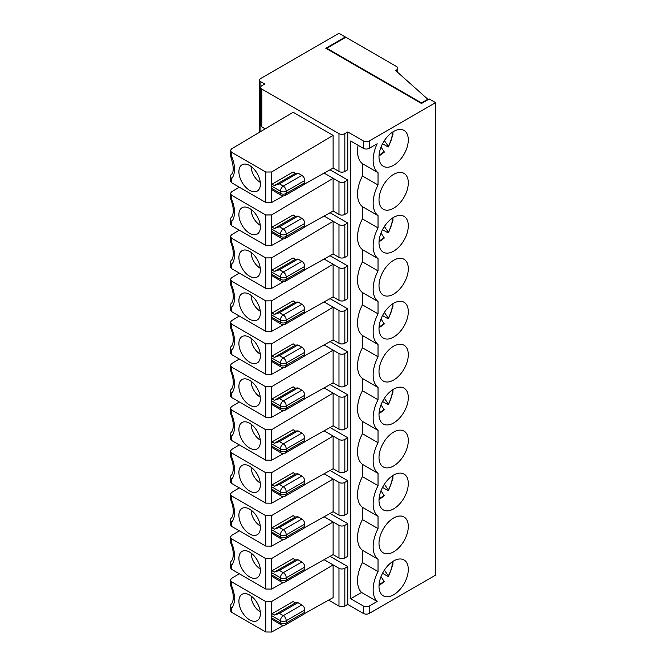 <?xml version="1.0" encoding="UTF-8"?>
<svg xmlns="http://www.w3.org/2000/svg" width="666" height="666" viewBox="0 0 666 666"><rect width="100%" height="100%" fill="white"/><g stroke="black" fill="none" stroke-linecap="round" stroke-linejoin="round"><path stroke-width="1" d="M272.003 441.908L293.09 429.737L295.438 431.093L274.35 443.265L272.003 441.908A4.146 2.389 120 0 0 271.611 443.822L271.611 446.078L280.403 451.157A4.146 2.389 0 0 0 286.255 451.157L304.803 440.442A4.146 2.389 60 0 1 303.946 442.341L285.398 453.055L286.255 451.157L286.255 448.901L304.803 438.195A4.146 2.389 -120 0 0 301.873 433.116L283.325 443.831A4.146 2.389 120 0 0 280.403 448.901A4.146 2.389 -0 0 0 286.255 448.901C286.08 446.744 285.106 445.055 283.325 443.831L279.42 441.575L274.35 443.265M230.419 499.217L231.585 499.916L231.585 495.912L230.369 494.205L230.419 499.217C235.556 511.263 232.442 517.615 231.06 518.281L230.369 519.913L231.585 522.352L231.585 526.348L265.751 546.078L271.611 546.128L283.441 539.51M231.585 526.348L230.369 524.675L230.369 519.913M304.462 527.738L333.117 511.696L338.977 515.076A4.146 2.389 180 0 0 344.838 515.076L347.76 513.386L347.76 480.694L344.838 482.384A4.146 2.389 180 0 1 338.977 482.384L338.977 515.076M249.642 251.44A15.185 8.766 -120 0 0 242.815 250.333A15.185 8.766 -120 0 0 239.535 262.196A15.185 8.766 -120 0 0 249.642 276.248A15.185 8.766 -120 0 0 257.933 276.515A15.185 8.766 -120 0 0 259.357 264.161A15.185 8.766 -120 0 0 249.642 251.44M251.107 252.406A13.12 7.576 -120 0 0 260.281 268.298M239.327 444.921L231.585 449.525L230.369 451.257L231.585 452.963L265.751 472.685L271.611 472.635L333.117 436.047L333.117 468.739L338.977 472.127A4.146 2.389 180 0 0 344.838 472.127L347.76 470.437L347.76 437.737L344.838 439.435A4.146 2.389 180 0 1 338.977 439.435L338.977 472.127M231.585 612.254L231.585 608.258L230.369 605.819L230.369 610.589L231.585 612.254L265.751 631.984L271.611 632.034L283.441 625.416M230.369 605.819L231.085 604.22M230.369 580.103L230.419 585.123L231.585 585.822L231.585 581.818L265.751 601.548L271.611 601.498L333.117 564.91L333.117 597.602L304.462 613.644M230.369 193.531L230.419 198.551L231.585 199.251L231.585 195.246L230.369 193.54L231.585 191.808L239.327 187.204M230.419 198.551C235.556 210.598 232.442 216.95 231.06 217.615L230.369 219.247L231.585 221.678A24.85 14.352 -120 0 0 231.585 199.251M251.107 553.071A13.12 7.576 -120 0 0 260.281 568.964M231.585 221.678L231.585 225.682L265.751 245.413L271.611 245.463L283.441 238.844M231.585 225.682L230.369 224.009L230.369 219.247M304.462 227.073L333.117 211.03L338.977 214.41A4.146 2.389 180 0 0 344.838 214.41L347.76 212.72L347.76 180.028L344.838 181.718A4.146 2.389 180 0 1 338.977 181.718L338.977 214.41M251.107 510.123A13.12 7.576 -120 0 0 260.281 526.007M230.369 451.24L230.419 456.268C235.556 468.315 232.442 474.667 231.06 475.333L230.369 476.956L231.585 479.395L231.585 483.399L265.751 503.13L271.611 503.18L283.441 496.553M231.585 483.399L230.369 481.726L230.369 476.956M304.462 484.781L333.117 468.739M230.419 241.5L231.585 242.199L231.585 238.195L230.369 236.488L230.419 241.5C235.556 253.555 232.442 259.898 231.06 260.564L230.369 262.196L231.585 264.635L231.585 268.639L230.369 266.958M230.369 236.488L231.585 234.765L239.327 230.153M230.419 327.406L231.585 328.105L231.585 324.101L230.369 322.394L230.419 327.406C235.556 339.452 232.442 345.804 231.06 346.47L230.369 348.102L231.585 350.541L231.585 354.537L265.751 374.267L271.611 374.317L283.441 367.699M231.585 324.101L265.751 343.831L271.611 343.781L333.117 307.192L333.117 339.885L338.977 343.265A4.146 2.389 180 0 0 344.838 343.265L347.76 341.575L347.76 308.882L344.838 310.572A4.146 2.389 180 0 1 338.977 310.572L338.977 343.265M231.585 410.006L230.369 408.3L230.419 413.311L231.585 414.011L231.585 410.006L265.751 429.737L271.611 429.687L333.117 393.098L333.117 425.79L338.977 429.17A4.146 2.389 180 0 0 344.838 429.17L347.76 427.48L347.76 394.788L344.838 396.478A4.146 2.389 180 0 1 338.977 396.478L338.977 429.17M324.101 387.887L338.977 396.478M239.327 401.964L231.585 406.576L230.369 408.3M251.107 381.26A13.12 7.576 -120 0 0 260.281 397.152M295.438 602.897L297.968 602.672L279.42 613.386L274.35 615.076L295.438 602.897L293.09 601.548L272.003 613.719A4.146 2.389 120 0 0 271.611 615.634L271.611 617.89A4.146 2.389 120 0 0 272.003 619.355L281.26 624.858A4.146 4.146 0 0 0 285.398 624.866L286.255 622.968A4.146 2.389 180 0 1 280.403 622.968A4.146 2.389 120 0 0 281.26 624.858M251.107 295.354A13.12 7.576 -120 0 0 260.281 311.247M231.585 238.195L265.751 257.925L271.611 257.875L333.117 221.287L333.117 253.979L338.977 257.359A4.146 2.389 180 0 0 344.838 257.359L347.76 255.669L347.76 222.977L344.838 224.667A4.146 2.389 180 0 1 338.977 224.667L338.977 257.359M324.101 216.075L338.977 224.667M230.369 537.146L230.419 542.174L231.585 542.865L231.585 538.861L265.751 558.591L271.611 558.541L333.117 521.953L333.117 554.645L338.977 558.033A4.146 2.389 180 0 0 344.838 558.033L347.76 556.335L347.76 523.643L344.838 525.332A4.146 2.389 180 0 1 338.977 525.332L338.977 558.033M324.101 516.749L338.977 525.332M239.327 530.827L231.585 535.431L230.369 537.162L231.585 538.861M231.585 495.912L265.751 515.642L271.611 515.592L333.117 479.004L333.117 511.696M324.101 473.792L338.977 482.384M239.327 487.87L231.585 492.482L230.369 494.205M230.419 542.174C235.556 554.22 232.442 560.572 231.06 561.238L230.369 562.862L231.585 565.301L231.585 569.305L265.751 589.035L271.611 589.085L283.441 582.459M231.585 569.305L230.369 567.623L230.369 562.862M304.462 570.687L333.117 554.645M272.003 227.148L293.09 214.976L295.438 216.325L274.35 228.496L272.003 227.148A4.146 2.389 120 0 0 271.611 229.062L271.611 231.318L280.403 236.388A4.146 2.389 0 0 0 286.255 236.388L286.255 234.141L304.803 223.426A4.146 2.389 -120 0 0 301.873 218.356L283.325 229.062A4.146 2.389 120 0 0 280.403 234.141A4.146 2.389 -0 0 0 286.255 234.141C286.08 231.984 285.106 230.294 283.325 229.062L279.42 226.806L274.35 228.496M249.642 208.491A15.185 8.766 -120 0 0 242.815 207.376A15.185 8.766 -120 0 0 239.535 219.239A15.185 8.766 -120 0 0 249.642 233.291A15.185 8.766 -120 0 0 257.933 233.558A15.185 8.766 -120 0 0 259.357 221.204A15.185 8.766 -120 0 0 249.642 208.491M251.107 209.449A13.12 7.576 -120 0 0 260.281 225.341M230.419 413.311C235.556 425.358 232.442 431.71 231.06 432.376L230.369 434.007L231.585 436.446L231.585 440.442L265.751 460.173L271.611 460.223L283.441 453.604M231.585 440.442L230.369 438.769L230.369 434.007M304.462 441.833L333.117 425.79M324.101 559.698L338.977 568.289L338.977 606.11A4.146 2.389 -0 0 0 344.838 606.11L347.76 604.42L363.386 613.436A4.146 2.389 -0 0 0 369.239 613.436L435.631 575.108L435.631 102.631L429.287 98.968L421.478 103.48L421.478 102.914L427.822 99.251L395.604 70.504L396.578 69.938A4.146 2.389 -0 0 0 397.793 68.248A4.146 2.389 -0 0 0 396.578 66.558L345.812 37.246L326.773 48.235L421.478 102.914M239.327 573.776L231.585 578.388L230.369 580.111L231.585 581.818M271.611 486.779L280.403 491.849L280.403 494.105A4.146 2.389 -60 0 0 281.26 496.003L272.003 490.501A4.146 2.389 -60 0 1 271.611 489.035L280.403 494.105A4.146 2.389 0 0 0 286.255 494.105L286.255 491.849L304.803 481.143A4.146 2.389 -120 0 0 301.873 476.073L283.325 486.779A4.146 2.389 120 0 0 280.403 491.849A4.146 2.389 -0 0 0 286.255 491.849C286.08 489.701 285.106 488.012 283.325 486.779L279.42 484.523L274.35 486.213L272.003 484.865A4.146 2.389 120 0 0 271.611 486.779L271.611 489.035M239.327 359.016L231.585 363.619L230.369 365.351L231.585 367.058L265.751 386.78L271.611 386.73L333.117 350.141L333.117 382.842L338.977 386.222A4.146 2.389 180 0 0 344.838 386.222L347.76 384.532L347.76 351.831L344.838 353.529A4.146 2.389 180 0 1 338.977 353.529L338.977 386.222M249.642 337.346A15.185 8.766 -120 0 0 242.815 336.238A15.185 8.766 -120 0 0 239.535 348.102A15.185 8.766 -120 0 0 249.642 362.154A15.185 8.766 -120 0 0 257.933 362.421A15.185 8.766 -120 0 0 259.357 350.066A15.185 8.766 -120 0 0 249.642 337.346M251.107 338.311A13.12 7.576 -120 0 0 260.281 354.204M324.101 301.981L338.977 310.572M239.327 316.059L231.585 320.671L230.369 322.394M251.107 596.028A13.12 7.576 -120 0 0 260.281 611.912M230.369 365.334L230.419 370.363C235.556 382.409 232.442 388.761 231.06 389.427L230.369 391.05L231.585 393.489L231.585 397.494L265.751 417.224L271.611 417.274L283.441 410.656M231.585 397.494L230.369 395.82L230.369 391.05M304.462 398.876L333.117 382.842M249.642 509.157A15.185 8.766 -120 0 0 242.815 508.041A15.185 8.766 -120 0 0 239.535 519.913A15.185 8.766 -120 0 0 249.642 533.957A15.185 8.766 -120 0 0 257.933 534.232A15.185 8.766 -120 0 0 259.357 521.878A15.185 8.766 -120 0 0 249.642 509.157M281.26 581.909L272.003 576.406A4.146 2.389 -60 0 1 271.611 574.941L280.403 580.011A4.146 2.389 0 0 0 286.255 580.011L286.255 577.755L304.803 567.049A4.146 2.389 -120 0 0 301.873 561.979L283.325 572.685C285.106 573.917 286.08 575.607 286.255 577.755A4.146 2.389 -0 0 1 280.403 577.755L280.403 580.011A4.146 2.389 -60 0 0 281.26 581.909A4.146 4.146 0 0 0 285.398 581.909L286.255 580.011L304.803 569.305A4.146 2.389 60 0 1 303.946 571.203L285.398 581.909M272.003 313.053L293.09 300.882L295.438 302.231L274.35 314.402L272.003 313.053A4.146 2.389 120 0 0 271.611 314.968L271.611 317.224L280.403 322.294A4.146 2.389 0 0 0 286.255 322.294L304.803 311.588A4.146 2.389 60 0 1 303.946 313.486L285.398 324.192L286.255 322.294L286.255 320.038L304.803 309.332A4.146 2.389 -120 0 0 301.873 304.262L283.325 314.968C285.106 316.2 286.08 317.89 286.255 320.038A4.146 2.389 -0 0 1 280.403 320.038L280.403 322.294A4.146 2.389 -60 0 0 281.26 324.192L272.003 318.689A4.146 2.389 -60 0 1 271.611 317.224M231.585 195.246L265.751 214.976L271.611 214.918L333.117 178.33L333.117 211.03M251.107 424.217A13.12 7.576 -120 0 0 260.281 440.101M230.419 456.268L231.585 456.959L231.585 452.963M271.611 229.062L280.403 234.141L280.403 236.388A4.146 2.389 -60 0 0 281.26 238.286L272.003 232.784A4.146 2.389 -60 0 1 271.611 231.318M230.419 284.457L231.585 285.148L231.585 281.152L230.369 279.445L230.419 284.457C235.556 296.503 232.442 302.855 231.06 303.521L230.369 305.153L231.585 307.584L231.585 311.588L265.751 331.318L271.611 331.368L283.441 324.75M231.585 281.152L265.751 300.874L271.611 300.824L333.117 264.236L333.117 296.936L338.977 300.316A4.146 2.389 180 0 0 344.838 300.316L347.76 298.626L347.76 265.934L344.838 267.624A4.146 2.389 180 0 1 338.977 267.624L338.977 300.316M274.35 615.076L272.003 613.719M381.002 576.656L384.282 581.676L379.021 585.531M381.002 490.75L384.282 495.77L379.021 499.625M381.002 404.845L384.282 409.865L379.021 413.719M381.002 318.939L384.282 323.959L379.021 327.814M392.965 303.663L392.898 306.568L388.528 318.681L388.311 318.065C388.802 318.864 388.486 318.956 387.354 318.356L382.534 315.567M392.965 217.757L392.898 220.662L388.528 232.775L388.311 232.159C388.802 232.958 388.486 233.05 387.354 232.451L382.534 229.662M230.419 370.363L231.585 371.054L231.585 367.058M272.003 270.096L293.09 257.925L295.438 259.282L274.35 271.453L272.003 270.096A4.146 2.389 120 0 0 271.611 272.019L271.611 274.267L280.403 279.345A4.146 2.389 0 0 0 286.255 279.345L286.255 277.089L304.803 266.383L304.803 268.639A4.146 2.389 60 0 1 303.946 270.529L285.398 281.243L286.255 279.345L304.803 268.639M231.585 354.537L230.369 352.863L230.369 348.102M249.642 423.251A15.185 8.766 -120 0 0 242.815 422.136A15.185 8.766 -120 0 0 239.535 434.007A15.185 8.766 -120 0 0 249.642 448.052A15.185 8.766 -120 0 0 257.933 448.326A15.185 8.766 -120 0 0 259.357 435.972A15.185 8.766 -120 0 0 249.642 423.251M272.003 527.813L293.09 515.642L295.438 516.991L274.35 529.17L272.003 527.813A4.146 2.389 120 0 0 271.611 529.728L271.611 531.984L280.403 537.062A4.146 2.389 0 0 0 286.255 537.062L304.803 526.348A4.146 2.389 60 0 1 303.946 528.246L285.398 538.952L286.255 537.062L286.255 534.806L304.803 524.092A4.146 2.389 -120 0 0 301.873 519.022L283.325 529.736A4.146 2.389 120 0 0 280.403 534.806A4.146 2.389 -0 0 0 286.255 534.806C286.08 532.65 285.106 530.96 283.325 529.736L279.42 527.48L274.35 529.17M231.585 268.639L265.751 288.361L271.611 288.411L283.441 281.793M304.462 270.021L333.117 253.979M304.803 266.383A4.146 2.389 -120 0 0 301.873 261.305L283.325 272.019A4.146 2.389 120 0 0 280.403 277.089L280.403 279.345A4.146 2.389 -60 0 0 281.26 281.243L272.003 275.732A4.146 2.389 -60 0 1 271.611 274.267M230.369 279.445L231.585 277.714L239.327 273.11M231.585 311.588L230.369 309.915M249.642 319.197A15.185 8.766 -120 0 0 257.933 319.464A15.185 8.766 -120 0 0 259.357 307.109A15.185 8.766 -120 0 0 249.642 294.397A15.185 8.766 -120 0 0 242.815 293.281A15.185 8.766 -120 0 0 239.535 305.145A15.185 8.766 -120 0 0 249.642 319.197M304.462 312.978L333.117 296.936M304.462 355.927L333.117 339.885M272.003 361.638A4.146 2.389 -60 0 1 271.611 360.173L280.403 365.251A4.146 2.389 0 0 0 286.255 365.251L304.803 354.537A4.146 2.389 60 0 1 303.946 356.435L285.398 367.149L286.255 365.251L286.255 362.995L304.803 352.289A4.146 2.389 -120 0 0 301.873 347.211L283.325 357.925C285.106 359.149 286.08 360.839 286.255 362.995A4.146 2.389 -0 0 1 280.403 362.995L280.403 365.251A4.146 2.389 -60 0 0 281.26 367.149L272.003 361.638M295.438 345.188L297.968 344.955L279.42 355.669L274.35 357.359L295.438 345.188L293.09 343.831L272.003 356.002A4.146 2.389 120 0 0 271.611 357.925L271.611 360.173M249.642 405.103A15.185 8.766 -120 0 0 257.933 405.369A15.185 8.766 -120 0 0 259.357 393.015A15.185 8.766 -120 0 0 249.642 380.303A15.185 8.766 -120 0 0 242.815 379.187A15.185 8.766 -120 0 0 239.535 391.05A15.185 8.766 -120 0 0 249.642 405.103M304.803 395.238A4.146 2.389 -120 0 0 301.873 390.168L283.325 400.874A4.146 2.389 120 0 0 280.403 405.944L280.403 408.2A4.146 2.389 -60 0 0 281.26 410.098L272.003 404.595A4.146 2.389 -60 0 1 271.611 403.13L280.403 408.2A4.146 2.389 0 0 0 286.255 408.2L286.255 405.944L304.803 395.238L304.803 397.494A4.146 2.389 60 0 1 303.946 399.392L285.398 410.098L286.255 408.2L304.803 397.494M295.438 388.136L274.35 400.308L279.42 398.618L297.968 387.912L295.438 388.136L293.09 386.78L272.003 398.959A4.146 2.389 120 0 0 271.611 400.874L271.611 403.13M271.611 443.822L280.403 448.901L280.403 451.157A4.146 2.389 -60 0 0 281.26 453.047L272.003 447.544A4.146 2.389 -60 0 1 271.611 446.078M249.642 491.008A15.185 8.766 -120 0 0 257.933 491.275A15.185 8.766 -120 0 0 259.357 478.921A15.185 8.766 -120 0 0 249.642 466.208A15.185 8.766 -120 0 0 242.815 465.093A15.185 8.766 -120 0 0 239.535 476.956A15.185 8.766 -120 0 0 249.642 491.008M301.873 476.073L297.968 473.817L295.438 474.042L293.09 472.685L272.003 484.865M271.611 529.728L280.403 534.806L280.403 537.062A4.146 2.389 -60 0 0 281.26 538.952L272.003 533.449A4.146 2.389 -60 0 1 271.611 531.984M249.642 576.914A15.185 8.766 -120 0 0 257.933 577.181A15.185 8.766 -120 0 0 259.357 564.826A15.185 8.766 -120 0 0 249.642 552.114A15.185 8.766 -120 0 0 242.815 550.998A15.185 8.766 -120 0 0 239.535 562.862A15.185 8.766 -120 0 0 249.642 576.914M295.438 559.948L297.968 559.723L279.42 570.429L274.35 572.119L295.438 559.948L293.09 558.591L272.003 570.77A4.146 2.389 120 0 0 271.611 572.685L271.611 574.941M392.965 561.371L392.89 564.41L388.528 576.398L388.311 575.782C388.802 576.573 388.486 576.673 387.354 576.073L382.534 573.284M392.965 389.56L392.898 392.474L388.528 404.587L388.311 403.971C388.802 404.77 388.486 404.861 387.354 404.262L382.534 401.473M392.965 475.466L392.898 478.379L388.528 490.492L388.311 489.876C388.802 490.675 388.486 490.767 387.354 490.168L382.534 487.379M324.101 173.127L338.977 181.718M324.101 259.032L338.977 267.624M324.101 344.938L338.977 353.529M324.101 430.844L338.977 439.435M330.045 556.368L347.76 566.6L344.838 568.289A4.146 2.389 180 0 1 338.977 568.289M338.977 606.11L328.604 600.124M347.76 566.6L347.76 604.42M330.045 169.797L347.76 180.028M330.045 212.745L347.76 222.977M330.045 255.702L347.76 265.934M330.045 298.651L347.76 308.882M330.045 341.608L347.76 351.831M330.045 384.557L347.76 394.788M330.045 427.514L347.76 437.737M330.045 470.462L347.76 480.694M330.045 513.419L347.76 523.643M358.1 145.296A28.996 16.742 120 0 0 362.412 163.678L378.03 172.702A28.996 16.742 120 0 1 377.172 143.764L369.239 148.343A4.146 2.389 0 0 1 363.386 148.343L350.691 141.017L350.691 598.726L363.386 606.052A4.146 2.389 -0 0 0 369.239 606.052L377.172 601.473A28.996 16.742 -60 0 1 378.03 571.553L378.03 559.274A28.996 16.742 -60 0 1 378.03 528.604L362.412 519.588A28.996 16.742 120 0 0 362.412 550.249L378.03 559.274M350.691 598.726L361.555 592.457L377.172 601.473M361.555 592.457A28.996 16.742 -60 0 1 362.412 562.537L378.03 571.553M362.412 562.537L362.412 550.249M362.412 507.301L378.03 516.317A28.996 16.742 -60 0 1 378.03 485.656L362.412 476.631A28.996 16.742 120 0 0 362.412 507.301L362.412 519.588M378.03 516.317L378.03 528.604M362.412 476.631L362.412 464.352L378.03 473.368A28.996 16.742 -60 0 1 378.03 442.699L362.412 433.683A28.996 16.742 120 0 0 362.412 464.352M378.03 485.656L378.03 473.368M362.412 163.678L362.412 175.966A28.996 16.742 120 0 0 362.412 206.635L362.412 218.914A28.996 16.742 120 0 0 362.412 249.584L362.412 261.871A28.996 16.742 120 0 0 362.412 292.541L362.412 304.82A28.996 16.742 120 0 0 362.412 335.489L362.412 347.777A28.996 16.742 120 0 0 362.412 378.446L362.412 390.726A28.996 16.742 120 0 0 362.412 421.395L362.412 433.683M362.412 421.395L378.03 430.411L378.03 442.699M362.412 390.726L378.03 399.75A28.996 16.742 -60 0 0 378.03 430.411M362.412 378.446L378.03 387.462L378.03 399.75M362.412 347.777L378.03 356.793A28.996 16.742 -60 0 0 378.03 387.462M362.412 335.489L378.03 344.505L378.03 356.793M362.412 304.82L378.03 313.844A28.996 16.742 -60 0 0 378.03 344.505M362.412 292.541L378.03 301.556L378.03 313.844M362.412 261.871L378.03 270.887A28.996 16.742 -60 0 0 378.03 301.556M362.412 249.584L378.03 258.608L378.03 270.887M362.412 218.914L378.03 227.939A28.996 16.742 -60 0 0 378.03 258.608M362.412 206.635L378.03 215.651L378.03 227.939M362.412 175.966L378.03 184.981A28.996 16.742 -60 0 0 378.03 215.651M393.648 594.78A20.713 11.955 120 0 0 407.184 576.531A20.713 11.955 120 0 0 404.004 559.94A20.713 11.955 120 0 0 383.291 571.894A20.713 11.955 120 0 0 383.291 595.812A20.713 11.955 120 0 0 393.648 594.78M393.648 551.831A20.713 11.955 120 0 0 407.184 533.583A20.713 11.955 120 0 0 404.004 516.982A20.713 11.955 120 0 0 383.291 528.937A20.713 11.955 120 0 0 383.291 552.855A20.713 11.955 120 0 0 393.648 551.831M393.648 174.392A20.713 11.955 120 0 0 380.12 192.641A20.713 11.955 120 0 0 383.291 209.232A20.713 11.955 120 0 0 393.648 208.208A20.713 11.955 120 0 0 407.184 189.96A20.713 11.955 120 0 0 404.004 173.36A20.713 11.955 120 0 0 393.648 174.392M393.648 251.165A20.713 11.955 120 0 0 407.184 232.909A20.713 11.955 120 0 0 404.004 216.317A20.713 11.955 120 0 0 383.291 228.272A20.713 11.955 120 0 0 383.291 252.189A20.713 11.955 120 0 0 393.648 251.165M393.648 294.114A20.713 11.955 120 0 0 407.184 275.866A20.713 11.955 120 0 0 404.004 259.265A20.713 11.955 120 0 0 383.291 271.228A20.713 11.955 120 0 0 383.291 295.138A20.713 11.955 120 0 0 393.648 294.114M393.648 337.071A20.713 11.955 120 0 0 407.184 318.814A20.713 11.955 120 0 0 404.004 302.222A20.713 11.955 120 0 0 383.291 314.177A20.713 11.955 120 0 0 383.291 338.095A20.713 11.955 120 0 0 393.648 337.071M393.648 346.195A20.713 11.955 120 0 0 380.12 364.452A20.713 11.955 120 0 0 383.291 381.044A20.713 11.955 120 0 0 393.648 380.02A20.713 11.955 120 0 0 407.184 361.771A20.713 11.955 120 0 0 404.004 345.171A20.713 11.955 120 0 0 393.648 346.195M393.648 422.968A20.713 11.955 120 0 0 407.184 404.72A20.713 11.955 120 0 0 404.004 388.128A20.713 11.955 120 0 0 383.291 400.083A20.713 11.955 120 0 0 383.291 424.001A20.713 11.955 120 0 0 393.648 422.968M393.648 432.101A20.713 11.955 120 0 0 380.12 450.358A20.713 11.955 120 0 0 383.291 466.949A20.713 11.955 120 0 0 393.648 465.925A20.713 11.955 120 0 0 407.184 447.677A20.713 11.955 120 0 0 404.004 431.077A20.713 11.955 120 0 0 393.648 432.101M393.648 508.874A20.713 11.955 120 0 0 407.184 490.626A20.713 11.955 120 0 0 404.004 474.034A20.713 11.955 120 0 0 383.291 485.989A20.713 11.955 120 0 0 383.291 509.906A20.713 11.955 120 0 0 393.648 508.874M304.462 184.116L333.117 168.073L338.977 171.453A4.146 2.389 180 0 0 344.838 171.453L347.76 169.763L347.76 131.943L363.386 140.959A4.146 2.389 0 0 0 369.239 140.959L435.631 102.631M378.03 172.702L378.03 184.981M393.648 131.435A20.713 11.955 -60 0 1 404.004 130.411A20.713 11.955 -60 0 1 404.004 154.329A20.713 11.955 -60 0 1 383.291 166.284A20.713 11.955 -60 0 1 380.12 149.684A20.713 11.955 -60 0 1 393.648 131.435M427.822 99.817L427.822 99.251M345.321 37.529L345.321 36.963L325.799 48.235L421.478 103.48M345.321 36.963L338.977 33.3L260.872 78.397A4.146 2.389 0 0 0 259.657 80.087A4.146 2.389 0 0 0 260.872 81.776L264.777 84.033L261.846 85.723A4.146 2.389 0 0 0 260.631 87.413A4.146 2.389 0 0 0 261.846 89.102L338.977 133.633A4.146 2.389 0 0 0 344.838 133.633L347.76 131.943M326.773 48.801L326.773 48.235M379.087 154.97A16.567 9.565 120 0 0 384.082 151.515L381.002 147.128M382.534 143.764L387.354 146.545C388.486 147.144 388.802 147.053 388.311 146.262L384.365 140.634M384.082 151.515L384.282 152.148L379.021 156.002M392.965 131.851L392.89 134.882L388.528 146.87L388.311 146.262A16.567 9.565 120 0 0 392.108 132.426M260.631 87.413L260.631 125.233A4.146 2.389 180 0 0 261.846 126.923L265.201 128.863M231.585 152.289L231.585 156.294L230.428 155.619C233.933 166.325 234.141 172.669 231.06 174.659L230.369 176.29L231.585 178.729L231.585 182.734L265.751 202.456L265.751 172.019L231.585 152.289L230.369 150.583L231.585 148.859L293.09 112.271L333.117 135.381L333.117 168.073M285.398 195.338L286.255 193.44L304.803 182.734A4.146 2.389 60 0 1 303.946 184.624L285.398 195.338A4.146 4.146 0 0 1 281.26 195.338A4.146 2.389 -60 0 1 280.403 193.44A4.146 2.389 0 0 0 286.255 193.44L286.255 191.184A4.146 2.389 180 0 1 280.403 191.184A4.146 2.389 -60 0 1 283.325 186.114C285.106 187.337 286.08 189.027 286.255 191.184L304.803 180.478L304.803 182.734M297.968 173.152L295.438 173.376L274.35 185.548L279.42 183.858L297.968 173.152L301.873 175.399A4.146 2.389 60 0 1 304.803 180.478M295.438 173.376L293.09 172.019L272.003 184.191L274.35 185.548M281.26 195.338L272.003 189.827A4.146 2.389 -60 0 1 271.611 188.37L271.611 186.114A4.146 2.389 -60 0 1 272.003 184.191M265.751 172.019L271.611 171.97L333.117 135.381M265.751 202.456L271.611 202.514L283.441 195.887M249.642 165.534A15.185 8.766 60 0 1 259.357 178.255A15.185 8.766 60 0 1 257.933 190.609A15.185 8.766 60 0 1 249.642 190.343A15.185 8.766 60 0 1 239.535 176.29A15.185 8.766 60 0 1 242.815 164.427A15.185 8.766 60 0 1 249.642 165.534M260.281 182.392A13.12 7.576 60 0 1 251.107 166.5M230.428 155.619L230.369 150.574M231.585 182.734L230.369 181.052L230.369 176.29M392.108 476.04A16.567 9.565 -60 0 1 388.311 489.876L384.365 484.257M297.968 559.723L301.873 561.979M295.438 216.325L297.968 216.1L301.873 218.356M304.803 223.426L304.803 225.682A4.146 2.389 60 0 1 303.946 227.581L285.398 238.286L286.255 236.388L304.803 225.682M297.968 216.1L279.42 226.806M295.438 259.282L297.968 259.049L279.42 269.763L274.35 271.453M297.968 259.049L301.873 261.305M295.438 302.231L297.968 302.006L301.873 304.262M304.803 309.332L304.803 311.588M295.438 431.093L297.968 430.86L279.42 441.575M297.968 430.86L301.873 433.116M304.803 438.195L304.803 440.442M285.398 496.003L286.255 494.105L304.803 483.399A4.146 2.389 60 0 1 303.946 485.298L285.398 496.003A4.146 4.146 0 0 1 281.26 496.003M304.803 481.143L304.803 483.399M295.438 474.042L274.35 486.213M297.968 473.817L279.42 484.523M295.438 516.991L297.968 516.766L301.873 519.022M304.803 524.092L304.803 526.348M285.398 624.858L303.946 614.152A4.146 2.389 -120 0 0 304.803 612.254L286.255 622.968L286.255 620.712L304.803 609.998A4.146 2.389 -120 0 0 301.873 604.928L283.325 615.634A4.146 2.389 120 0 0 280.403 620.712A4.146 2.389 -0 0 0 286.255 620.712C286.08 618.556 285.106 616.866 283.325 615.634L279.42 613.386M297.968 516.766L279.42 527.48M297.968 602.672L301.873 604.928M251.107 467.166A13.12 7.576 -120 0 0 260.281 483.058M274.35 572.119L272.003 570.77M304.803 567.049L304.803 569.305M384.365 570.163L388.311 575.782A16.567 9.565 120 0 0 392.108 561.946M379.021 241.908L384.282 238.053L381.002 233.033M392.108 218.331A16.567 9.565 -60 0 1 388.311 232.159L384.365 226.54M274.35 400.308L272.003 398.959M297.968 387.912L301.873 390.168M274.35 357.359L272.003 356.002M297.968 344.955L301.873 347.211M304.803 352.289L304.803 354.537M297.968 302.006L279.42 312.712L274.35 314.402M249.642 595.063A15.185 8.766 -120 0 0 242.815 593.947A15.185 8.766 -120 0 0 239.535 605.819A15.185 8.766 -120 0 0 249.642 619.863A15.185 8.766 -120 0 0 257.933 620.138A15.185 8.766 -120 0 0 259.357 607.775A15.185 8.766 -120 0 0 249.642 595.063M304.803 609.998L304.803 612.254M392.108 390.134A16.567 9.565 -60 0 1 388.311 403.971L384.365 398.351M392.108 304.237A16.567 9.565 -60 0 1 388.311 318.065L384.365 312.446M231.585 608.258A24.85 14.352 -120 0 0 231.585 585.822M231.585 264.635A24.85 14.352 -120 0 0 231.585 242.199M265.751 343.831L265.751 374.267M271.611 343.781L271.611 374.317M271.611 601.498L271.611 632.034M265.751 601.548L265.751 631.984M231.585 565.301A24.85 14.352 -120 0 0 231.585 542.865M265.751 214.976L265.751 245.413M271.611 214.918L271.611 245.463M265.751 515.642L265.751 546.078M271.611 515.592L271.611 546.128M231.585 479.395A24.85 14.352 -120 0 0 231.585 456.959M265.751 472.685L265.751 503.13M271.611 472.635L271.611 503.18M265.751 300.874L265.751 331.318M271.611 300.824L271.611 331.368M384.082 495.138A16.567 9.565 -60 0 1 379.087 498.593M384.082 409.232A16.567 9.565 -60 0 1 379.087 412.687M384.082 323.326A16.567 9.565 -60 0 1 379.087 326.781M231.585 350.541A24.85 14.352 -120 0 0 231.585 328.105M265.751 429.737L265.751 460.173M271.611 429.687L271.611 460.223M265.751 257.925L265.751 288.361M271.611 257.875L271.611 288.411M231.585 307.584A24.85 14.352 -120 0 0 231.585 285.148M265.751 386.78L265.751 417.224M271.611 386.73L271.611 417.274M231.585 393.489A24.85 14.352 -120 0 0 231.585 371.054M231.585 436.446A24.85 14.352 -120 0 0 231.585 414.011M231.585 522.352A24.85 14.352 -120 0 0 231.585 499.916M265.751 558.591L265.751 589.035M271.611 558.541L271.611 589.085M344.838 181.718L344.838 214.41M344.838 224.667L344.838 257.359M344.838 267.624L344.838 300.316M344.838 310.572L344.838 343.265M344.838 353.529L344.838 386.222M344.838 396.478L344.838 429.17M344.838 439.435L344.838 472.127M344.838 482.384L344.838 515.076M344.838 525.332L344.838 558.033M344.838 568.289L344.838 606.11M363.386 606.052L363.386 613.436M369.239 606.052L369.239 613.436M369.239 148.343L369.239 140.959M363.386 148.343L363.386 140.959M260.872 81.776L260.872 86.613M260.872 126.032L260.872 131.435M396.578 71.37L396.578 69.938M338.977 171.453L338.977 133.633M344.838 171.453L344.838 133.633M261.846 126.923L261.846 89.102M279.42 183.858L283.325 186.114L301.873 175.399M271.611 188.37L280.403 193.44L280.403 191.184L271.611 186.114M271.611 202.514L271.611 171.97M231.585 156.294A24.85 14.352 60 0 1 231.585 178.729M279.42 570.429L283.325 572.685A4.146 2.389 120 0 0 280.403 577.755L271.611 572.685M271.611 272.019L280.403 277.089A4.146 2.389 -0 0 0 286.255 277.089C286.08 274.933 285.106 273.243 283.325 272.019L279.42 269.763M271.611 400.874L280.403 405.944A4.146 2.389 -0 0 0 286.255 405.944C286.08 403.796 285.106 402.106 283.325 400.874L279.42 398.618M379.087 584.498A16.567 9.565 120 0 0 384.082 581.043M271.611 617.89L280.403 622.968L280.403 620.712L271.611 615.634M271.611 357.925L280.403 362.995A4.146 2.389 120 0 1 283.325 357.925L279.42 355.669M384.082 237.421A16.567 9.565 -60 0 1 379.087 240.876M271.611 314.968L280.403 320.038A4.146 2.389 120 0 1 283.325 314.968L279.42 312.712M230.419 585.123C235.556 597.169 232.451 603.521 231.06 604.195M230.369 262.196L230.369 266.966M230.369 305.153L230.369 309.923M259.657 132.159L259.657 80.087M397.793 68.248L397.793 72.452M281.26 281.243A4.146 4.146 0 0 0 285.398 281.243M281.26 453.047A4.146 4.146 0 0 0 285.398 453.055M281.26 410.098A4.146 4.146 0 0 0 285.398 410.098M281.26 538.952A4.146 4.146 0 0 0 285.398 538.952M281.26 367.149A4.146 4.146 0 0 0 285.398 367.149M281.26 324.192A4.146 4.146 0 0 0 285.398 324.192M281.26 238.286A4.146 4.146 0 0 0 285.398 238.286"/></g></svg>
